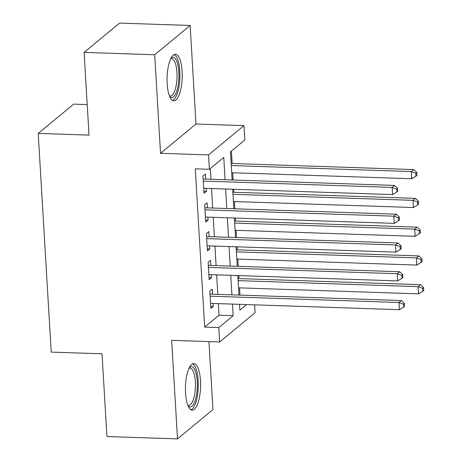 <?xml version="1.0" encoding="UTF-8"?>
<svg xmlns="http://www.w3.org/2000/svg" width="462" height="462" viewBox="0 0 462 462"><rect width="100%" height="100%" fill="white"/><g stroke="black" fill="none" stroke-linecap="round" stroke-linejoin="round"><path stroke-width="0.69" d="M200.485 380.671A23.291 7.554 91.9 0 0 193.792 363.565A23.291 7.554 91.9 0 0 185.539 393.023A23.291 7.554 91.9 0 0 192.232 410.123A23.291 7.554 91.9 0 0 200.485 380.671M182.109 71.339A23.291 7.554 91.9 0 0 175.416 54.239A23.291 7.554 91.9 0 0 167.163 83.691A23.291 7.554 91.9 0 0 173.856 100.797A23.291 7.554 91.9 0 0 182.109 71.339M254.631 304.845L255.093 312.659L219.641 341.955L218.786 327.564L233.16 315.69L232.473 304.1M87.214 104.579L73.672 104.129L38.219 133.42L51.213 352.108L102.021 353.811L106.936 436.538L177.506 438.9L212.959 409.603L208.922 341.597M38.219 133.42L89.033 135.123L84.119 52.397L119.566 23.1L190.136 25.462L154.689 54.759L160.539 153.309L208.529 154.92L243.982 125.624L244.837 140.009L230.463 151.888L232.132 179.984M160.539 153.309L195.992 124.018L190.136 25.462M195.992 124.018L243.982 125.624M239.969 295.114L239.535 287.861M238.987 278.603L238.808 275.595M238.253 266.337L237.826 259.09M237.277 249.832L237.098 246.823M236.544 237.566L236.117 230.313M235.568 221.055L235.389 218.047M234.835 208.789L234.407 201.536M233.859 192.279L233.68 189.276M233.125 180.018L232.698 172.765M232.149 163.508L231.41 151.103M84.119 52.397L154.689 54.759M212.52 294.196L212.22 289.16L209.823 291.141L210.851 308.402L213.248 306.427L213.069 303.453M210.811 265.419L210.51 260.383L208.114 262.364L209.142 279.631L211.538 277.65L211.359 274.676M209.101 236.648L208.801 231.612L206.404 233.593L207.432 250.854L209.829 248.874L209.65 245.905M207.392 207.871L207.092 202.835L204.695 204.816L205.723 222.078L208.119 220.103L207.94 217.128M225.081 179.747L223.758 157.427L209.384 169.306L195.27 168.832L204.672 327.096L219.046 315.217L218.359 303.632M217.81 294.375L216.649 274.855M216.095 265.598L214.94 246.079M214.385 236.821L213.23 217.307M212.676 208.05L211.521 188.531M210.967 179.273L210.331 168.526M205.682 179.094L205.382 174.064L202.985 176.039L204.013 193.307L206.41 191.326L206.231 188.352M219.641 341.955L171.656 340.344L177.506 438.9M204.672 327.096L218.786 327.564M209.384 169.306L208.529 154.92M239.524 304.337L239.865 310.146L246.61 304.573M232.686 189.241L233.841 208.755M234.396 218.012L235.551 237.532M236.105 246.789L237.26 266.308M237.815 275.566L238.97 295.079M231.924 294.843L230.763 275.329M230.215 266.072L229.054 246.552M228.499 237.295L227.344 217.781M226.79 208.524L225.635 189.004M219.046 315.217L233.16 315.69M203.892 191.239L206.41 191.326M205.602 220.016L208.119 220.103M207.311 248.793L209.829 248.874M209.02 277.564L211.538 277.65M210.73 306.341L213.248 306.427M203.286 181.075L392.134 187.399L392.561 194.594L203.713 188.271M203.165 179.002A2.986 2.714 -129.6 0 0 203.424 179.019L394.531 185.418L392.134 187.399L396.65 189.085L396.818 191.961L397.776 191.17L397.609 188.294L396.65 189.085M397.609 188.294L394.531 185.418M392.561 194.594L396.818 191.961M231.705 172.73L411.723 178.754L411.296 171.564L413.692 169.583L231.15 163.473M415.812 173.25L415.985 176.126L416.943 175.335L416.77 172.459L415.812 173.25L411.296 171.564L231.277 165.535M415.985 176.126L411.723 178.754M413.692 169.583L416.77 172.459M170.975 58.235A20.155 6.537 -88.1 0 1 178.846 72.095A20.155 6.537 -88.1 0 1 176.42 92.105A20.155 6.537 -88.1 0 1 169.693 96.506M169.404 95.784A18.665 6.052 91.9 0 0 170.339 96.044A18.665 6.052 91.9 0 0 176.952 72.447A18.665 6.052 91.9 0 0 171.593 58.743A18.665 6.052 91.9 0 0 170.634 58.94M172.574 100.41A23.14 7.508 91.9 0 0 179.805 71.304A23.14 7.508 91.9 0 0 174.11 54.539M189.351 367.567A20.155 6.537 -88.1 0 1 196.65 376.247A20.155 6.537 -88.1 0 1 194.987 400.918A20.155 6.537 -88.1 0 1 188.074 405.838M187.78 405.11A18.665 6.052 91.9 0 0 188.721 405.376A18.665 6.052 91.9 0 0 193.26 399.821A18.665 6.052 91.9 0 0 195.155 379.62A18.665 6.052 91.9 0 0 189.969 368.07A18.665 6.052 91.9 0 0 189.016 368.266M190.956 409.736A23.14 7.508 91.9 0 0 195.617 403.014A23.14 7.508 91.9 0 0 198.094 379.366A23.14 7.508 91.9 0 0 192.492 363.865M204.995 209.852L393.843 216.176L394.271 223.365L205.423 217.048M204.874 207.773A2.986 2.714 -129.6 0 0 205.134 207.796L396.24 214.195L393.843 216.176L398.359 217.862L398.527 220.738L399.486 219.947L399.318 217.071L398.359 217.862M399.318 217.071L396.24 214.195M394.271 223.365L398.527 220.738M206.705 238.623L395.553 244.947L395.98 252.142L207.132 245.819M206.583 236.55A2.986 2.714 -129.6 0 0 206.843 236.573L397.949 242.966L395.553 244.947L400.069 246.633L400.242 249.515L401.195 248.718L401.028 245.842L400.069 246.633M401.028 245.842L397.949 242.966M395.98 252.142L400.242 249.515M208.414 267.4L397.262 273.723L397.69 280.913L208.841 274.595M208.293 265.327A2.986 2.714 -129.6 0 0 208.553 265.344L399.659 271.743L397.262 273.723L401.778 275.41L401.952 278.286L402.904 277.495L402.737 274.619L401.778 275.41M402.737 274.619L399.659 271.743M397.69 280.913L401.952 278.286M210.123 296.177L398.972 302.494L399.399 309.69L210.551 303.367M210.002 294.098A2.986 2.714 -129.6 0 0 210.262 294.121L401.368 300.519L398.972 302.494L403.488 304.187L403.661 307.063L404.614 306.271L404.446 303.39L403.488 304.187M404.446 303.39L401.368 300.519M399.399 309.69L403.661 307.063M233.414 201.507L413.432 207.53L413.005 200.335L415.402 198.36L232.86 192.25M417.521 202.027L417.694 204.903L418.653 204.112L418.48 201.23L417.521 202.027L413.005 200.335L232.987 194.311M417.694 204.903L413.432 207.53M415.402 198.36L418.48 201.23M235.123 230.278L415.142 236.307L414.714 229.112L417.111 227.131L234.569 221.021M419.23 230.798L419.404 233.674L420.362 232.883L420.189 230.007L419.23 230.798L414.714 229.112L234.696 223.088M419.404 233.674L415.142 236.307M417.111 227.131L420.189 230.007M236.833 259.055L416.851 265.078L416.424 257.888L418.82 255.908L236.284 249.798M420.94 259.575L421.113 262.451L422.072 261.659L421.898 258.784L420.94 259.575L416.424 257.888L236.405 251.859M421.113 262.451L416.851 265.078M418.82 255.908L421.898 258.784M238.542 287.826L418.56 293.855L418.133 286.659L420.53 284.684L237.994 278.569M422.649 288.346L422.822 291.227L423.781 290.436L423.608 287.555L422.649 288.346L418.133 286.659L238.115 280.636M422.822 291.227L418.56 293.855M420.53 284.684L423.608 287.555"/></g></svg>
